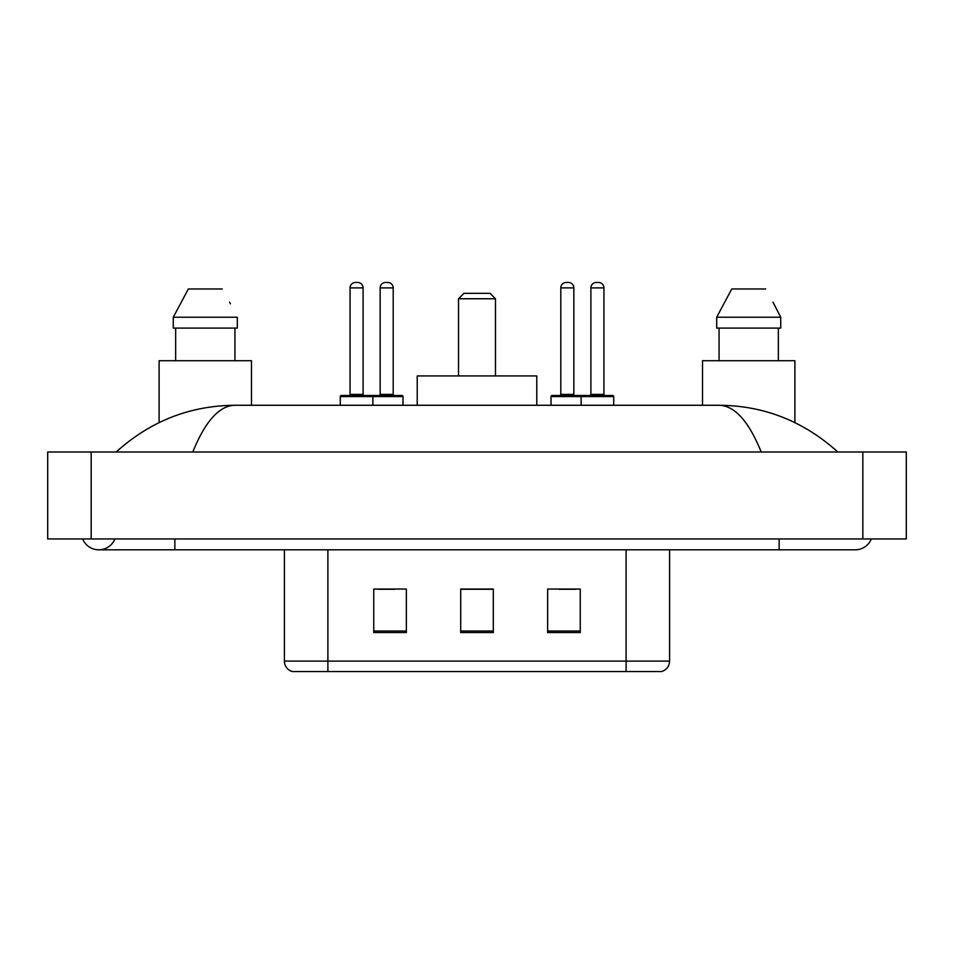 <?xml version="1.0" encoding="UTF-8"?>
<svg xmlns="http://www.w3.org/2000/svg" width="954" height="954" viewBox="0 0 954 954"><rect width="100%" height="100%" fill="white"/><g stroke="black" fill="none" stroke-linecap="round" stroke-linejoin="round"><path stroke-width="1.43" d="M82.664 538.95A17.387 17.387 0 0 0 114.897 538.95A17.387 17.387 0 0 1 82.664 538.95A17.387 17.387 0 0 0 98.787 549.814A17.387 17.387 0 0 1 82.664 538.95M871.336 538.95A17.387 17.387 0 0 1 855.213 549.814A17.387 17.387 0 0 0 871.336 538.95A17.387 17.387 0 0 1 855.213 549.814A17.387 17.387 0 0 0 871.336 538.95M761.22 452.005C748.759 421.31 734.759 405.736 719.221 405.271L234.779 405.271C219.241 405.736 205.241 421.31 192.78 452.005M91.179 452.005L906.3 452.005L906.3 538.95L47.7 538.95L47.7 452.005L91.179 452.005L91.179 538.95M719.221 405.271C764.082 405.617 803.626 421.191 837.827 452.005L834.13 448.642M119.87 448.642L116.173 452.005C150.219 421.263 189.751 405.688 234.779 405.271M347.661 671.544L292.783 671.544M292.234 671.544A10.864 10.864 0 0 1 284.411 661.11L284.411 549.814M580.247 632.526L580.247 589.047L547.644 589.047L547.644 632.526L580.247 632.526M406.356 632.526L406.356 589.047L373.753 589.047L373.753 632.526L406.356 632.526M493.301 632.526L493.301 589.047L460.699 589.047L460.699 632.526L493.301 632.526M669.589 661.11C669.291 666.321 666.679 669.791 661.766 671.544L327.89 671.544L327.89 661.11L669.589 661.11L669.589 549.814M626.11 549.814L626.11 671.544L606.339 671.544M378.535 589.274L394.837 589.274M559.163 589.274L575.465 589.274M493.301 589.274L460.699 589.274M251.486 405.271L251.486 360.707L159.103 360.707L159.103 422.598M234.934 328.104L234.934 360.707L234.934 328.104M173.27 317.241L188.32 288.979L173.27 317.241L173.27 328.104L237.307 328.104L237.307 317.241L173.27 317.241M230.439 303.813L229.58 302.179M175.655 328.104L175.655 360.707M222.258 288.979L188.32 288.979M458.528 298.757L495.472 298.757L490.046 293.319L463.954 293.319L458.528 298.757L458.528 375.924M495.472 298.757L495.472 375.924M536.78 405.271L536.78 375.924L417.22 375.924L417.22 405.271M794.897 422.61L794.897 360.707L702.514 360.707L702.514 405.271M773.861 303.813L780.73 317.241L716.692 317.241L731.742 288.979L716.692 317.241L716.692 328.104L780.73 328.104L780.73 317.241L780.73 328.104M780.73 317.241L772.99 302.179M719.066 328.104L719.066 360.707M778.345 360.707L778.345 328.104M765.68 288.979L731.742 288.979M371.464 395.493L401.896 395.493A1.085 1.085 0 0 1 402.982 396.578L340.28 396.578A1.085 1.085 0 0 1 341.365 395.493L371.798 395.493A1.085 1.085 0 0 1 372.883 396.578L372.883 405.271M363.104 394.396A1.085 1.085 0 0 0 364.189 395.493L348.973 395.493A1.085 1.085 0 0 0 350.058 394.396L363.104 394.396L363.104 287.893A5.438 5.438 0 0 0 357.667 282.456L355.496 282.456L357.667 282.456M363.104 287.893L350.058 287.893A5.438 5.438 0 0 1 355.496 282.456M350.058 287.893L350.058 394.396M340.28 396.578L340.28 405.271M613.72 396.578L581.117 396.578A1.085 1.085 0 0 1 582.202 395.493L612.635 395.493A1.085 1.085 0 0 1 613.72 396.578L613.72 405.271M603.942 394.396A1.085 1.085 0 0 0 605.027 395.493L589.81 395.493A1.085 1.085 0 0 0 590.896 394.396L603.942 394.396L603.942 287.893A5.438 5.438 0 0 0 598.504 282.456L596.333 282.456L598.504 282.456M603.942 287.893L590.896 287.893A5.438 5.438 0 0 1 596.333 282.456M590.896 287.893L590.896 394.396M582.536 395.493L552.104 395.493A1.085 1.085 0 0 0 551.018 396.578L581.117 396.578L581.117 405.271M380.157 287.893A5.438 5.438 0 0 1 385.595 282.456L387.765 282.456A5.438 5.438 0 0 1 393.203 287.893L380.157 287.893L380.157 394.396A1.085 1.085 0 0 1 379.072 395.493M393.203 287.893L393.203 394.396A1.085 1.085 0 0 0 394.288 395.493M402.982 396.578L402.982 405.271M560.797 287.893A5.438 5.438 0 0 1 566.235 282.456L568.405 282.456A5.438 5.438 0 0 1 573.843 287.893L560.797 287.893L560.797 394.396A1.085 1.085 0 0 1 559.712 395.493M573.843 287.893L573.843 394.396A1.085 1.085 0 0 0 574.928 395.493M551.018 396.578L551.018 405.271M779.144 538.95L779.144 549.814L855.213 549.814M174.856 538.95L174.856 549.814L779.144 549.814M862.821 452.005L862.821 538.95M284.411 661.11L327.89 661.11L327.89 549.814M493.301 631.011L460.699 631.011M406.356 631.011L373.753 631.011M580.247 631.011L547.644 631.011M380.157 394.396L393.203 394.396M560.797 394.396L573.843 394.396M174.856 549.814L98.787 549.814"/></g></svg>
